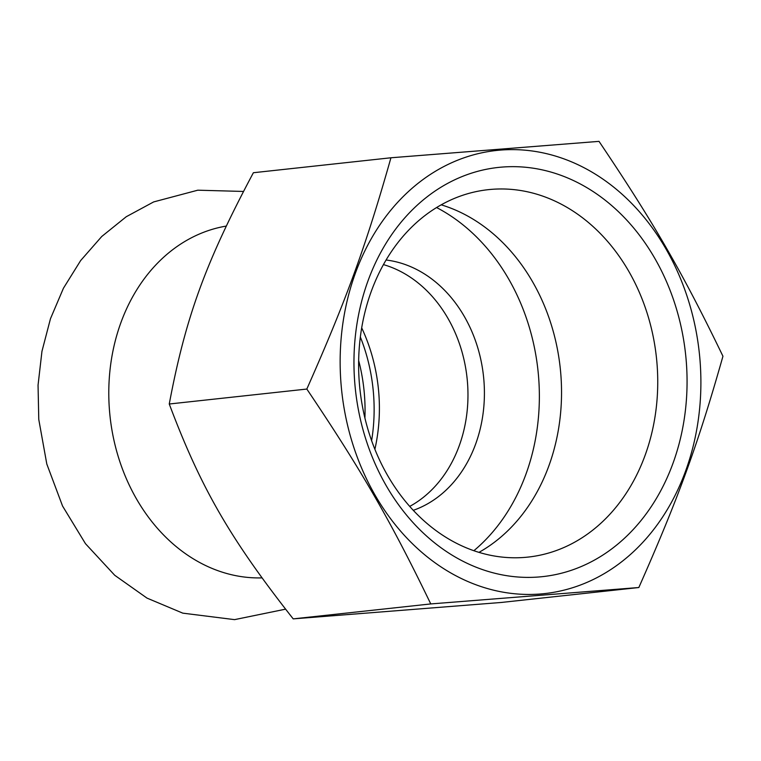 <?xml version="1.0" encoding="UTF-8"?>
<svg xmlns="http://www.w3.org/2000/svg" width="761" height="761" viewBox="0 0 761 761"><rect width="100%" height="100%" fill="white"/><g stroke="black" fill="none" stroke-linecap="round" stroke-linejoin="round"><path stroke-width="1.14" d="M226.226 226.084A177.085 142.878 83.8 0 0 109.651 412.433A177.085 142.878 83.8 0 0 261.946 577.884M364.909 418.027A160.286 129.332 83.8 0 0 364.272 392.857A160.286 129.332 83.8 0 0 358.669 360.543M360.353 337.009A160.286 129.332 -96.2 0 1 373.347 391.867A160.286 129.332 -96.2 0 1 371.615 440.648M686.061 358.973A205.784 166.031 83.8 0 0 421.898 201.066A205.784 166.031 83.8 0 0 453.585 556.053A205.784 166.031 83.8 0 0 686.061 358.973M359.525 385.095A184.79 149.089 -96.2 0 1 488.22 189.67A184.79 149.089 -96.2 0 1 656.838 361.646A184.79 149.089 -96.2 0 1 528.144 557.081A184.79 149.089 -96.2 0 1 359.525 385.095M699.806 357.898A222.868 179.815 83.8 0 0 500.709 150.069A222.868 179.815 83.8 0 0 341.232 386.169A222.868 179.815 83.8 0 0 540.329 593.999A222.868 179.815 83.8 0 0 699.806 357.898M478.973 552.362A184.79 149.089 83.8 0 0 560.638 372.1A184.79 149.089 83.8 0 0 441.199 204.833M638.831 587.521L501.261 602.465L293.204 618.874L430.764 603.93L638.831 587.521C678.346 498.284 698.132 443.872 722.95 356.234C682.902 273.275 653.747 222.726 599.012 141.365L390.945 157.774C366.127 245.413 346.341 299.815 306.826 389.052C361.561 470.422 390.716 520.962 430.764 603.93M293.204 618.874C229.974 538.436 200.818 487.887 169.256 404.005L306.826 389.052M169.256 404.005C185.598 317.289 205.384 262.878 253.384 172.728L390.945 157.774M409.722 506.398A128.095 103.353 83.8 0 0 467.349 380.88A128.095 103.353 83.8 0 0 383.439 264.609M473.875 550.707A195.986 158.126 83.8 0 0 538.408 374.793A195.986 158.126 83.8 0 0 436.586 207.544M413.29 510.327A128.095 103.353 83.8 0 0 483.787 379.092A128.095 103.353 83.8 0 0 386.084 260.005M374.888 449.275A156.091 125.936 83.8 0 0 378.636 391.192A156.091 125.936 83.8 0 0 361.694 327.877M243.434 191.449L197.793 190.193L153.655 201.922L126.259 216.723L101.746 236.49L80.656 260.557L63.448 288.21L50.473 318.707L41.96 351.297L38.05 385.152L38.773 419.463L46.802 464.02L62.554 506.027L85.47 543.677L114.74 575.287L147.006 598.108L182.783 613.147L234.559 619.635L285.527 609.171"/></g></svg>
